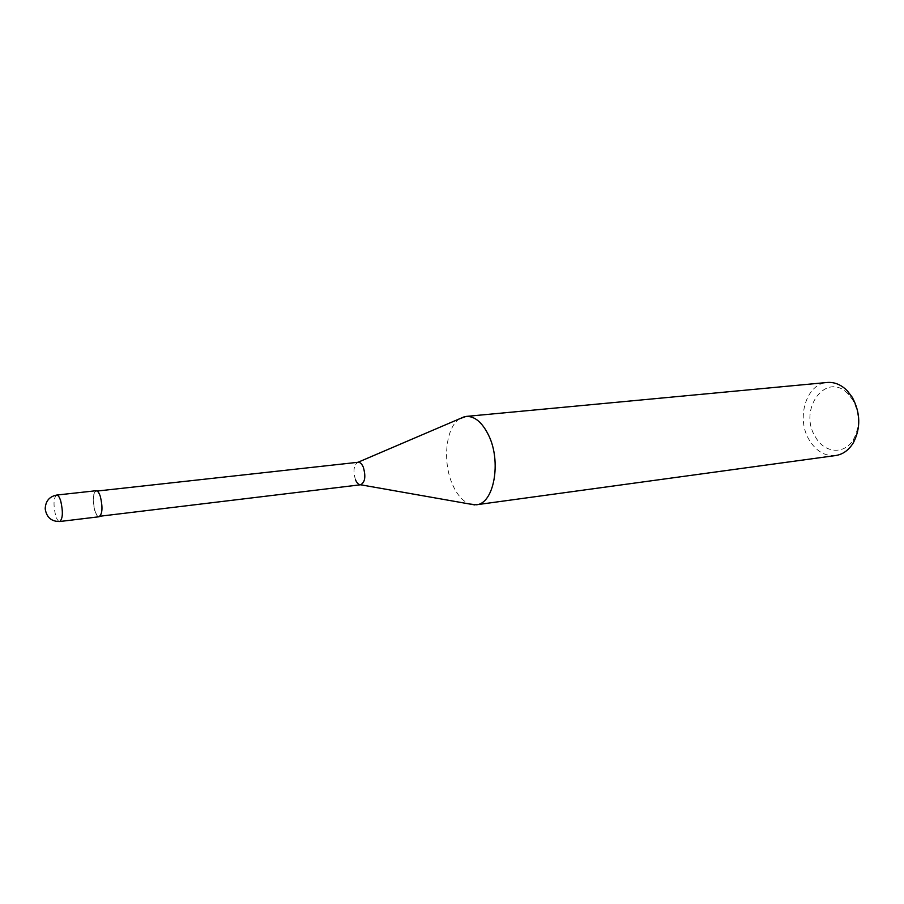 <?xml version="1.0" encoding="UTF-8"?>
<svg xmlns="http://www.w3.org/2000/svg" width="904" height="904" viewBox="0 0 904 904"><rect width="100%" height="100%" fill="white"/><g stroke="black" fill="none" stroke-linecap="round" stroke-linejoin="round"><path stroke-width="0.68" stroke-dasharray="4.52 3.39" d="M835.646 455.537C825.002 456.418 816.233 451.299 809.34 440.169C795.769 418.575 806.187 383.556 827.216 382.471M852.698 399.884L848.54 394.415C826.651 369.973 797.52 409.342 815.464 436.982C824.482 453.446 844.833 455.051 853.692 439.05C860.156 426.292 859.828 413.241 852.698 399.884M459.707 418.733C445.638 427.23 442.203 462.43 452.802 485.143C457.288 495.03 462.871 501.313 469.549 503.991M360.719 484.759C358.707 484.849 356.967 483.188 355.487 479.764C352.899 470.837 353.713 465.018 357.939 462.294L357.961 462.283M100.299 496.861C102.683 507.212 102.265 513.698 99.056 516.331C97.53 516.342 96.14 514.421 94.875 510.545C92.513 500.24 92.942 493.776 96.152 491.154C97.655 491.143 99.033 493.042 100.299 496.861M355.487 479.764C352.865 470.611 353.746 464.78 358.131 462.272M99.112 516.76C97.53 516.783 96.095 514.783 94.784 510.783C92.344 500.127 92.784 493.437 96.106 490.725M56.669 495.064C53.562 497.799 53.2 504.579 55.596 515.416C56.862 519.484 58.24 521.529 59.72 521.518M848.54 394.415L847.443 390.957M853.692 439.05L853.41 442.666M100.129 516.207L99.056 516.331M97.214 491.041L96.152 491.154"/><path stroke-width="1.36" d="M466.068 416.428L827.216 382.471C834.561 381.906 841.308 384.731 847.443 390.957L852.257 397.285C860.518 412.778 860.902 427.897 853.41 442.666C848.856 450.124 842.935 454.418 835.646 455.537L476.272 504.782C493.9 503.969 501.776 461.684 488.555 435.152C482.182 422.292 474.69 416.043 466.068 416.428L459.707 418.733M469.549 503.991L476.272 504.782M357.939 462.294C359.984 462.068 361.769 463.695 363.318 467.198C365.973 476.6 365.046 482.465 360.526 484.77C358.583 484.725 356.899 483.064 355.487 479.764M97.214 491.041L358.131 462.272C360.108 462.181 361.837 463.82 363.318 467.198C365.95 476.374 365.092 482.227 360.719 484.759L100.129 516.207M56.669 495.064L96.106 490.725C97.655 490.714 99.09 492.68 100.389 496.624C102.864 507.336 102.434 514.048 99.112 516.76L59.72 521.518C62.828 518.794 63.178 511.98 60.76 501.087C59.494 497.076 58.127 495.064 56.669 495.064C49.336 496.556 45.516 501.155 45.2 508.873C46.556 517.37 51.392 521.585 59.72 521.518M360.56 484.77L474.736 504.907M357.961 462.283L464.543 416.665"/></g></svg>
